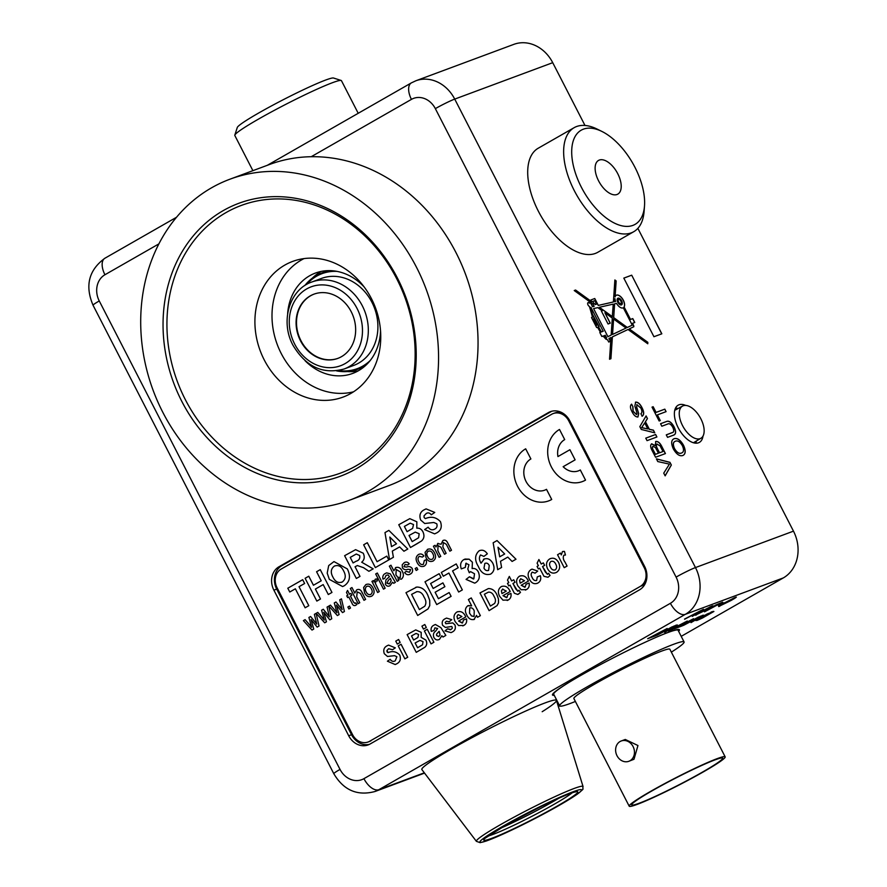 <?xml version="1.0" encoding="UTF-8"?>
<svg xmlns="http://www.w3.org/2000/svg" width="887" height="887" viewBox="0 0 887 887"><rect width="100%" height="100%" fill="white"/><g stroke="black" fill="none" stroke-linecap="round" stroke-linejoin="round"><path stroke-width="1.33" d="M618.583 301.957A2.417 1.264 60.2 0 0 620.978 303.609A2.417 1.264 60.2 0 0 620.978 301.07A2.417 1.264 60.2 0 0 618.583 299.418A2.417 1.264 60.2 0 0 618.583 301.957M620.922 303.642A2.417 1.264 60.2 0 0 620.867 301.137A2.417 1.264 60.2 0 0 618.527 299.451M617.862 298.276A3.77 1.962 60.2 0 0 617.807 298.309A3.77 1.962 60.2 0 0 617.818 302.267A3.77 1.962 60.2 0 0 621.543 304.851A3.77 1.962 60.2 0 0 621.599 304.818M621.643 300.826A3.77 1.962 60.2 0 0 617.906 298.254A3.77 1.962 60.2 0 0 617.917 302.212A3.77 1.962 60.2 0 0 621.654 304.784A3.77 1.962 60.2 0 0 621.643 300.826M614.868 280.092L616.055 281.013L615.079 296.945A7.196 3.759 60.2 0 1 616.21 295.271A7.196 3.759 60.2 0 1 623.328 300.194A7.196 3.759 60.2 0 1 624.115 307.002L630.513 319.431L632.786 318.588L634.782 322.48L632.509 323.323L633.861 326.693L629.282 328.9L647.809 342.315L647.776 343.768L628.04 329.487L612.396 336.872L610.921 358.714L609.546 359.235L610.999 337.526L608.959 338.49L610.444 341.384L608.726 342.016L607.595 339.821L605.854 339.122L603.071 336.04L601.852 336.495L599.8 332.514L600.477 332.259L597.461 327.203L596.641 327.514L591.518 317.546L592.516 317.169L589.434 306.492A2.251 1.175 60.2 0 1 587.837 304.518A2.251 1.175 60.2 0 1 588.037 302.633A2.251 1.175 60.2 0 1 589.478 303.099L590.565 302.7L592.616 306.68L594.157 306.337L593.026 304.141L574.233 290.537L575.585 290.038L591.817 301.78L590.886 299.972L594.767 298.52L598.304 305.394L613.394 301.968L614.879 279.959L616.155 280.957L615.079 296.945M624.115 307.002L624.016 307.057A7.196 3.759 60.2 0 0 623.228 300.261A7.196 3.759 60.2 0 0 616.155 295.304M542.179 711.707A75.65 5.544 152.8 0 0 556.415 700.364A75.65 5.544 152.8 0 0 519.771 713.758A75.65 5.544 152.8 0 0 451.76 748.828A75.65 5.544 152.8 0 0 421.846 769.528M678.633 631.333A71.37 5.233 152.8 0 0 679.431 629.759A71.37 5.233 152.8 0 0 644.86 642.388A71.37 5.233 152.8 0 0 580.697 675.484A71.37 5.233 152.8 0 0 552.479 694.998A71.37 5.233 152.8 0 0 554.22 695.275M552.446 694.931A71.37 5.233 152.8 0 0 554.153 695.142M685.684 405.414A21.41 11.176 60.2 0 0 678.134 405.204A21.41 11.176 60.2 0 0 678.189 427.722A21.41 11.176 60.2 0 0 699.399 442.38A21.41 11.176 60.2 0 0 703.003 436.071M695.641 443.167A21.41 11.176 60.2 0 0 696.428 440.961M264.248 359.922A72.368 61.502 -110.4 0 0 343.047 397.099A72.368 61.502 -110.4 0 0 371.42 298.609A72.368 61.502 -110.4 0 0 292.621 261.432A72.368 61.502 -110.4 0 0 264.248 359.922M351.973 392.176A72.368 61.502 -110.4 0 0 353.192 392.021M683.5 445.23C685.939 450.64 685.74 454.055 682.89 455.474C679.697 456.561 676.526 454.388 673.377 448.988C670.894 443.456 671.149 440.03 674.142 438.699C677.302 437.757 680.429 439.93 683.5 445.23L683.4 445.296C685.839 450.707 685.629 454.111 682.79 455.541M673.543 438.976L674.031 438.766C677.202 437.812 680.318 439.996 683.4 445.296M664.806 409.151L666.093 411.646L657.367 414.894L660.283 420.571L659.141 420.992L652.023 407.133L653.154 406.712L656.081 412.388L664.806 409.151L665.982 411.69M662.024 446.915L665.438 453.567L655.571 457.237L652.156 450.607C650.337 447.248 650.182 444.975 651.701 443.788L655.194 445.662L655.837 441.438C658.121 441.216 660.183 443.045 662.024 446.915L665.328 453.612M651.479 443.91L655.194 445.662M655.593 441.56L655.737 441.504C658.021 441.271 660.083 443.101 661.913 446.981M653.409 430.162L654.772 432.823L641.29 429.452L639.837 426.625L646.091 415.925L647.455 418.575L645.459 421.724L649.339 429.275L653.409 430.162L654.617 432.778M584.988 125.466L552.723 62.678L454.721 99.1L695.475 567.569L793.477 531.147L637.864 228.358M637.01 404.594L636.655 406.978L638.729 413.564L637.941 416.968C635.802 417.078 633.85 415.36 632.076 411.823C630.092 408.075 629.936 405.514 631.611 404.162L632.897 406.667L633.163 411.302L636.567 414.506L637.11 413.542L634.859 406.08L635.657 402.121C637.919 401.988 639.993 403.773 641.9 407.466C644.184 411.867 644.272 414.783 642.166 416.214L640.88 413.708C642.255 412.777 642.232 410.869 640.813 407.998L636.822 404.694M631.444 404.261L632.897 406.667M632.786 406.723L633.063 411.357L636.456 414.562L637.11 413.542M635.425 402.232L635.558 402.177C637.808 402.055 639.893 403.84 641.789 407.532L641.9 407.466M655.626 434.486L656.912 436.981L647.044 440.651L645.758 438.156L655.626 434.486L656.801 437.025M669.94 462.327L671.337 465.043L665.139 475.853L663.742 473.148L669.441 464.134L657.788 461.562L656.402 458.845L669.94 462.327L671.337 465.043M666.281 434.874L671.88 432.778C673.932 432.446 674.264 430.672 672.856 427.445C671.027 424.174 669.219 423.077 667.445 424.141L661.824 426.226L660.549 423.72L666.226 421.613C668.82 420.371 671.415 422.101 674.02 426.78C676.371 431.647 676.105 434.475 673.233 435.251L667.556 437.358L666.27 434.863L672.701 432.401M674.153 434.818L673.233 435.251M631.699 275.181L661.824 333.8L653.941 336.727L623.816 278.108L631.699 275.181L661.713 333.845M696.118 614.514L696.339 614.957C694.554 615.467 695.996 614.414 700.675 611.797L711.884 606.065C713.691 605.555 712.25 606.608 707.56 609.236L695.242 615.234M711.884 606.065L713.004 605.788M718.137 605.278L723.947 602.783L718.137 605.278M647.643 638.729L667.19 628.495L654.085 636.001L657.577 634.704L655.892 635.669L647.643 638.729M668.244 630.89L687.303 621.022L672.512 629.493L668.244 630.912M683.378 625.446L698.113 617.219L703.701 615.146L691.006 622.619L700.686 616.31L683.378 625.446M701.44 616.299L700.564 616.077M558.366 706.64L559.675 705.886M681.216 636.345L783.321 577.914L685.318 614.336L378.838 789.707L424.33 772.81M697.071 620.434L695.763 620.512L707.249 613.937L713.902 611.465L702.404 618.039L697.071 620.434L695.508 620.002M674.009 628.927L693.556 618.705L680.44 626.2L683.944 624.903L682.258 625.867L674.009 628.927M657.023 635.247L671.747 627.02L677.335 624.947L664.64 632.409L674.32 626.111L657.023 635.247M675.074 626.089L674.198 625.878M719.479 605.832L719.712 606.276C717.916 606.786 719.357 605.721 724.036 603.116L735.256 597.383C737.053 596.873 735.611 597.927 730.921 600.543L718.603 606.553M735.256 597.383L736.365 597.106M715.831 604.978L722.572 602.173L704.522 611.842L715.831 604.978M684.62 619.248L703.458 609.269L692.281 616.398L700.996 610.511L684.531 619.082M303.631 258.649A72.368 61.502 -110.4 0 0 302.6 259.326M370.056 744.027L639.549 589.822A17.84 15.168 -110.4 0 0 644.627 566.438L569.798 420.837A17.84 15.168 -110.4 0 0 550.372 411.668A17.84 15.168 -110.4 0 0 548.454 412.566L278.961 566.771A17.84 15.168 -110.4 0 0 273.883 590.154L348.713 735.766A17.84 15.168 -110.4 0 0 368.138 744.925A17.84 15.168 -110.4 0 0 370.056 744.027M793.477 531.147A35.68 30.324 69.6 0 1 783.321 577.914M158.895 243.881L104.943 274.748A19.98 16.986 -110.4 0 0 99.255 300.948L340.02 769.406A19.98 16.986 -110.4 0 0 363.925 778.664L670.406 603.293A19.98 16.986 -110.4 0 0 676.094 577.104L435.34 108.635A15.7 1.153 -27.2 0 1 454.721 99.1A35.68 30.324 69.6 0 0 415.87 80.772L513.872 44.35A35.68 30.324 69.6 0 1 552.723 62.678M678.023 408.541A21.41 11.176 60.2 0 0 675.539 408.042M551.814 411.224A17.84 15.168 -110.4 0 0 551.27 411.513L281.778 565.729A17.84 15.168 -110.4 0 0 276.7 589.112L351.529 734.713A17.84 15.168 -110.4 0 0 369.513 744.315M713.115 611.365L711.851 612.185M697.692 619.581L696.805 619.924M711.64 611.764L711.906 612.274L701.661 617.175C698.014 619.237 697.038 620.002 698.745 619.47L708.026 614.802C711.673 612.74 712.627 611.975 710.919 612.507L710.797 612.274M697.504 619.204L698.745 619.47M702.559 615.279L701.573 615.888M670.439 629.659L669.873 630.469M674.852 627.264L670.505 629.792L678.943 625.557L674.763 627.087M676.204 625.08L675.207 625.69M734.957 597.494L734.126 598.004M720.654 605.278L719.756 605.655M733.649 598.636L721.286 605.045L729.546 601.053L733.46 598.126M711.585 606.176L710.764 606.697M697.293 613.97L696.395 614.336M710.287 607.318L697.914 613.726L706.185 609.746L710.088 606.808M678.566 631.211A71.37 5.233 152.8 0 0 679.387 629.692M641.789 407.532C644.084 411.934 644.173 414.85 642.066 416.269M636.91 404.649L636.655 406.978M636.544 407.033L638.729 413.564M638.629 413.619L637.842 417.034M636.456 414.562L637.01 413.608L636.456 414.562M646.024 416.047L647.455 418.575M647.355 418.631L645.459 421.724M645.348 421.78L649.339 429.275M649.229 429.341L653.309 430.228M644.705 422.899L641.6 427.678L647.809 428.942L644.705 422.899L641.7 427.612L647.809 428.942M645.769 438.167L655.526 434.541M657.001 444.01C655.903 444.853 656.058 446.483 657.489 448.922L659.496 452.825L663.021 451.494L660.039 445.806L656.846 444.077M653.009 446.305C651.967 447.115 652.156 448.678 653.586 451.006L655.316 454.377L658.464 453.19L655.371 447.447L652.865 446.372M655.316 454.377L658.464 453.19M653.109 446.25C652.078 447.059 652.267 448.622 653.686 450.94L655.426 454.321M659.496 452.825L663.021 451.494M657.489 448.922L659.595 452.769M657.101 443.955C656.003 444.786 656.169 446.427 657.589 448.855M671.226 465.098L665.106 475.787M656.447 458.945L669.84 462.393M660.172 420.615L657.367 414.894M652.023 407.155L653.154 406.712M653.054 406.767L656.081 412.388M655.97 412.455L664.707 409.206M660.549 423.742L666.226 421.613M666.115 421.68C668.709 420.438 671.315 422.157 673.92 426.847L674.02 426.78M673.92 426.847C676.271 431.714 676.005 434.53 673.122 435.306M671.769 432.834L672.645 432.435M674.841 441.471L675.417 441.205C673.089 442.025 672.778 444.476 674.508 448.545C676.936 452.558 679.309 454.033 681.626 452.969L682.059 452.78M675.306 441.26C672.978 442.081 672.679 444.531 674.397 448.611C676.836 452.625 679.209 454.1 681.515 453.035L682.003 452.802M681.515 453.035L681.626 452.969C683.855 452.104 684.099 449.665 682.369 445.673C680.03 441.793 677.712 440.296 675.417 441.205M623.827 278.13L631.599 275.236M614.658 301.713L614.968 298.664L614.769 301.658L615.611 301.458L614.769 301.658M624.016 307.057L630.513 319.431M630.402 319.497L632.786 318.588M632.675 318.655L634.671 322.524M633.784 325.817L632.509 323.323M647.809 342.315L629.282 328.9M647.71 342.371L647.676 343.701M610.821 358.758L612.396 336.872M610.334 341.417L608.959 338.49M599.812 332.525L600.477 332.259M591.529 317.557L592.516 317.169M587.992 302.667A2.251 1.175 60.2 0 1 589.367 303.166L589.478 303.099M589.367 303.166L590.565 302.7M590.465 302.755L592.616 306.68M592.505 306.736L594.157 306.337M574.255 290.559L575.585 290.038M575.486 290.093L591.817 301.78M590.897 299.983L594.767 298.52M594.667 298.586L598.304 305.394M598.193 305.45L613.394 301.968M612.407 316.681L599.39 307.268L613.25 304.119L612.296 316.748L599.39 307.268M626.067 328.057L613.593 319.032L612.562 334.443L626.067 328.057L612.562 334.443M612.451 334.499L613.593 319.032M604.357 335.94L605.244 335.242L606.675 338.025L604.136 335.652M606.675 338.025L604.247 335.996M607.983 336.594L611.165 335.098L612.307 318.1L604.923 312.756L610.278 323.156L608.05 323.988L601.441 311.126L602.251 310.827L597.827 307.623L593.591 308.576L607.883 336.661L611.165 335.098M610.156 323.201L604.923 312.756M601.453 311.137L602.251 310.827M607.883 336.661L593.591 308.576M590.897 307.323L603.193 331.25L601.475 331.893L598.459 326.837L599.08 326.604L592.361 314.053L590.797 307.467M598.459 326.837L601.364 331.949L603.193 331.25M598.969 326.649L592.771 315.406L590.698 307.523M596.641 325.318L593.336 318.888L593.891 318.677L597.195 325.108L596.53 325.374L593.336 318.888M597.195 325.108L596.53 325.374M596.541 304.163L595.587 304.507L593.713 303.154L592.804 301.392L594.745 300.671L596.541 304.163L595.587 304.507M595.476 304.574L593.603 303.21L592.804 301.392M616.52 303.376L614.613 303.809L613.693 317.613L627.309 327.469L632.254 325.141L623.328 307.778A7.196 3.759 60.2 0 1 616.52 303.376M613.693 317.613L614.613 303.809M613.582 317.679L627.309 327.469M627.198 327.536L632.254 325.141M614.968 298.664A7.196 3.759 60.2 0 0 615.611 301.458M620.091 741.51A10.844 9.225 69.6 0 1 621.266 740.967A10.844 9.225 69.6 0 1 633.396 747.22A10.844 9.225 69.6 0 1 629.981 760.758A10.844 9.225 69.6 0 1 628.816 761.301A10.844 9.225 69.6 0 1 616.687 755.048A10.844 9.225 69.6 0 1 620.091 741.51M621.266 740.967L625.291 739.47L637.953 745.523L634.005 759.261L628.816 761.301M651.945 790.905A51.102 3.748 -27.2 0 1 722.517 758.041A51.102 3.748 -27.2 0 1 702.426 772.133A51.102 3.748 -27.2 0 1 655.637 796.227A51.102 3.748 -27.2 0 1 631.699 804.72A51.102 3.748 -27.2 0 1 651.945 790.905M650.537 791.426A53.952 3.958 152.8 0 0 629.193 806.183A53.952 3.958 152.8 0 0 655.327 796.637A53.952 3.958 152.8 0 0 703.834 771.612A53.952 3.958 152.8 0 0 725.167 756.855A53.952 3.958 152.8 0 0 699.034 766.401A53.952 3.958 152.8 0 0 650.537 791.426M725.167 756.855L669.862 649.24A53.952 3.958 152.8 0 0 643.729 658.786A53.952 3.958 152.8 0 0 595.221 683.799A53.952 3.958 152.8 0 0 573.889 698.557L629.193 806.183M671.359 652.133A69.94 5.134 152.8 0 0 684.077 641.933A69.94 5.134 152.8 0 0 650.204 654.307A69.94 5.134 152.8 0 0 587.327 686.738A69.94 5.134 152.8 0 0 559.664 705.864A69.94 5.134 152.8 0 0 575.375 701.462M571.594 680.806A69.94 5.134 152.8 0 0 553.676 694.222L559.664 705.864M684.077 641.933L678.089 630.28A69.94 5.134 152.8 0 0 656.757 637.043M499.581 828.658A49.96 3.659 152.8 0 0 517.52 820.342A49.96 3.659 152.8 0 0 559.242 797.99M583.047 786.525L556.448 700.431A75.65 5.544 152.8 0 0 505.257 720.665A75.65 5.544 152.8 0 0 421.879 769.583L476.397 841.342A59.961 4.402 -27.2 0 1 542.478 802.569A59.961 4.402 -27.2 0 1 583.047 786.525C582.105 790.594 585.597 787.157 577.37 794.131C564.431 802.923 544.829 813.811 518.54 826.795C504.271 833.736 493.383 838.525 485.888 841.142L480.122 842.65L476.397 841.342M597.893 179.44A19.414 10.134 60.2 0 0 617.807 194.131A19.414 10.134 60.2 0 0 618.439 175.116A19.414 10.134 60.2 0 0 598.525 160.425A19.414 10.134 60.2 0 0 597.893 179.44M636.866 171.235A54.24 28.306 60.2 0 0 601.885 131.431A54.24 28.306 60.2 0 0 579.466 183.321A54.24 28.306 60.2 0 0 618.649 224.888A54.24 28.306 60.2 0 0 644.505 205.917A54.24 28.306 60.2 0 0 636.866 171.235M644.505 205.917L644.095 211.35A59.95 31.289 -119.8 0 1 633.706 231.729A59.95 31.289 -119.8 0 1 572.215 186.37A59.95 31.289 -119.8 0 1 574.166 127.661A59.95 31.289 -119.8 0 1 596.995 129.025L601.885 131.431M574.166 127.661L538.232 148.218A59.95 31.289 60.2 0 0 536.28 206.937A59.95 31.289 60.2 0 0 597.783 252.296L633.706 231.729M234.811 135.123L237.284 127.484A54.24 3.98 -27.2 0 1 238.614 125.91A54.24 3.98 -27.2 0 1 288.585 96.993A54.24 3.98 -27.2 0 1 333.512 78.023L341.162 80.462A59.95 4.402 152.8 0 0 291.501 101.428A59.95 4.402 152.8 0 0 236.275 133.383A59.95 4.402 152.8 0 0 234.811 135.123A59.95 4.402 152.8 0 0 234.811 135.478L252.895 170.67M358.215 113.292L341.451 80.673A59.95 4.402 152.8 0 0 341.162 80.462M305.106 360.743A53.53 45.492 -110.4 0 0 352.704 373.416A53.53 45.492 -110.4 0 0 374.924 353.17A53.53 45.492 -110.4 0 0 380.545 331.039M364.169 286.967A53.53 45.492 -110.4 0 0 315.406 273.063A53.53 45.492 -110.4 0 0 293.176 293.309A53.53 45.492 -110.4 0 0 287.643 313.743M312.49 278.03A53.53 45.492 69.6 0 1 321.205 271.411M303.997 258.605A71.37 60.66 -110.4 0 0 279.56 283.33A71.37 60.66 -110.4 0 0 286.412 362.229A71.37 60.66 -110.4 0 0 353.514 391.81M358.171 370.877A53.53 45.492 69.6 0 1 347.249 371.553M415.892 365.211A145.59 123.736 69.6 0 1 280.458 480.588A145.59 123.736 69.6 0 1 163.374 314.286A145.59 123.736 69.6 0 1 298.808 198.91A145.59 123.736 69.6 0 1 415.892 365.211M167.255 314.264A142.74 121.308 -110.4 0 0 340.774 473.015A142.74 121.308 -110.4 0 0 414.828 364.18A142.74 121.308 -110.4 0 0 241.319 205.429A142.74 121.308 -110.4 0 0 167.255 314.264M438.178 369.702A171.291 145.579 -110.4 0 0 229.955 179.196A171.291 145.579 -110.4 0 0 141.088 309.796A171.291 145.579 -110.4 0 0 349.312 500.301A171.291 145.579 -110.4 0 0 438.178 369.702M349.312 500.301L388.794 485.632A171.291 145.579 -110.4 0 0 477.661 355.022A171.291 145.579 -110.4 0 0 269.437 164.516L229.955 179.196M683.245 405.758A18.527 9.668 60.2 0 0 682.58 406.058A18.527 9.668 60.2 0 0 682.868 426.215A18.527 9.668 60.2 0 0 700.142 438.633A18.527 9.668 60.2 0 0 700.985 438.222A18.527 9.668 60.2 0 0 700.431 417.999A18.527 9.668 60.2 0 0 683.245 405.758M560.396 553.1L561.327 554.907L562.425 551.636L564.454 551.415L565.451 555.029L563.877 555.218C562.79 557.346 563.19 559.675 565.086 562.203L567.07 566.05L564.21 567.68L557.546 554.73L560.396 553.1L561.327 554.874M562.824 551.459L564.454 551.415L565.451 555.029M549.663 558.943C553.255 557.302 556.238 558.466 558.599 562.458C560.484 566.726 559.808 570.031 556.57 572.348L556.548 572.348C552.834 574.066 549.818 572.825 547.501 568.622C545.693 564.398 546.414 561.172 549.641 558.954L550.605 558.5M509.326 576.439L511.655 580.985L513.739 579.788L515.025 582.293L512.941 583.491L515.802 589.057L517.964 591.208L518.962 590.21L520.481 592.416L517.797 594.467L514.382 593.259L510.08 585.121L508.772 585.875L507.475 583.38L508.794 582.615L507.508 580.12L509.304 576.45L511.644 580.996M502.042 586.285L501.1 586.728C505.025 585.198 508.051 586.806 510.18 591.529L502.973 595.654L506.976 597.483L507.852 594.634L510.934 593.458C511.444 596.485 510.546 598.67 508.251 599.989L502.984 600.166L499.658 596.352C497.596 592.294 498.073 589.079 501.1 586.728C505.036 585.198 508.063 586.795 510.202 591.529L502.996 595.654L506.588 597.672M510.934 593.458L510.945 593.447C511.455 596.485 510.568 598.658 508.262 599.989L507.176 600.499M474.478 619.314L474.467 619.326C471.174 620.268 468.602 618.816 466.762 614.99C464.677 611.198 464.999 608.149 467.726 605.821L471.662 605.865L468.403 599.557L471.252 597.927L480.377 615.645L477.528 617.274L476.552 615.412L473.88 619.592L476.574 615.401M468.314 605.555L471.651 605.876M454.953 624.936C455.973 628.262 455.075 630.624 452.259 632.032L451.051 632.608L444.986 630.89L447.602 628.805L450.984 629.526L452.392 628.096L451.782 626.466L445.374 627.442L442.602 625.302C441.626 622.208 442.469 620.035 445.119 618.771L446.538 618.084L451.76 619.669L449.144 621.754L446.471 621.222L445.207 622.43L445.851 623.727L452.791 622.918L454.942 624.947C455.962 628.273 455.064 630.635 452.248 632.032L451.039 632.619M446.471 621.222L445.196 622.43L445.839 623.727L452.791 622.918M434.918 627.841L433.976 630.435L431.259 631.4C430.627 628.417 431.514 626.344 433.909 625.18L435.373 624.47L440.861 627.63L445.851 635.402L443.012 637.032L441.848 635.735L439.442 639.361C437.258 640.525 435.417 639.904 433.909 637.509C432.889 634.826 433.444 632.73 435.561 631.211L437.635 628.506L434.918 627.841L433.976 630.435M435.373 624.47L440.872 627.619L445.839 635.402L443.012 637.032M441.859 635.724L439.453 639.361M479.922 550.45L479.047 550.871C482.24 549.408 485.001 550.395 487.34 553.821L483.914 556.404L480.532 554.94C478.925 557.313 479.091 560.052 481.042 563.167L484.38 558.877M480.532 554.94L480.543 554.929C478.913 557.313 479.08 560.063 481.031 563.167M483.504 559.287C487.296 557.723 490.4 559.043 492.806 563.245C494.979 567.946 494.259 571.561 490.644 574.1L490.633 574.111C485.2 575.574 481.098 573.002 478.326 566.416C474.49 560.152 474.722 554.963 479.047 550.871C482.218 549.419 484.978 550.406 487.318 553.832L483.914 556.404M582.449 481.552L582.46 481.541A28.55 24.259 -110.4 0 0 582.46 481.541A28.55 24.259 -110.4 0 0 585.531 480.111L580.32 469.977A17.13 14.558 69.6 0 1 578.468 470.853A17.13 14.558 69.6 0 1 563.167 466.695L575.12 459.854L569.909 449.72L557.945 456.572A17.13 14.558 69.6 0 1 564.697 439.597L559.497 429.463A28.55 24.259 -110.4 0 0 550.505 465.087A28.55 24.259 -110.4 0 0 582.449 481.552A28.55 24.259 -110.4 0 0 585.52 480.111L580.309 469.988M557.956 456.561A17.13 14.558 69.6 0 1 564.709 439.597L559.497 429.463M437.601 543.576L441.127 544.23L442.868 540.571C444.853 539.618 446.427 540.316 447.591 542.667L451.494 550.25L449.853 551.193L446.327 544.319L443.367 542.545L442.868 546.991L446.128 553.322L444.498 554.253L440.85 547.179L438.023 545.605L437.856 550.738L440.761 556.393L439.132 557.324L433.41 546.226L435.051 545.294L435.927 546.991L438.111 543.332M443.467 540.283L442.868 540.571C444.842 539.629 446.416 540.327 447.58 542.678L451.483 550.262L449.853 551.193M427.301 549.474C430.239 548.233 432.601 549.286 434.397 552.656C436.282 556.16 435.883 558.932 433.2 560.972L433.189 560.972C430.195 562.247 427.789 561.138 426.004 557.646L425.073 552.324L428.022 549.142M386.599 572.869L390.247 573.834L395.369 582.371L393.739 583.302L392.553 582.216L390.047 585.664C388.229 586.717 386.677 586.24 385.401 584.267L385.934 579.876L389.471 576.661L388.062 574.953L386.078 575.33L384.703 578.379L382.984 579.122C382.375 576.395 383.206 574.488 385.468 573.412L386.599 572.869L390.258 573.822L395.38 582.36L393.739 583.302M386.078 575.33L384.692 578.391L382.984 579.122M357.217 591.851L356.696 596.785L359.767 602.739L358.148 603.67L350.321 588.48L351.951 587.549L354.8 593.07L356.674 589.888C358.969 588.802 360.754 589.644 362.029 592.383L365.621 599.39L364.003 600.322L360.432 593.425L357.206 591.851L356.707 596.785L359.767 602.739M357.317 589.589L356.674 589.888C358.958 588.813 360.732 589.644 362.007 592.394L365.621 599.39L363.98 600.322M347.538 590.432L349.5 594.246L350.975 593.403L351.873 595.155L350.409 595.986L353.647 602.295L355.243 603.315L355.842 602.905L356.862 604.435L355.798 605.267C354.079 606.065 352.804 605.355 351.973 603.16L348.768 596.929L347.649 597.572L346.728 595.82L347.87 595.177L346.484 592.472L347.538 590.432L349.511 594.235M349.5 606.087L350.498 608.038L348.879 608.97L347.859 607.03L349.5 606.087L350.498 608.038L348.857 608.97M336.45 605.067L339.122 614.547L337.37 615.556L328.855 606.054L330.463 605.134L336.982 612.74L334.277 602.949L335.962 601.996L342.105 609.513L339.754 599.823L341.451 598.847L344.422 611.52L342.515 612.607L336.428 605.045L339.122 614.547M323.766 612.329L326.438 621.809L324.697 622.807L316.171 613.316L317.79 612.385L324.298 619.991L321.593 610.212L323.289 609.247L329.421 616.775L327.07 607.074L328.778 606.098L331.738 618.771L329.853 619.858L323.744 612.296L326.438 621.809L324.686 622.807M310.594 616.509L316.748 624.06L314.386 614.336L316.094 613.361L319.054 626.034L317.169 627.109L311.06 619.558L313.754 629.06L312.013 630.058L303.398 620.623L305.106 619.647L311.614 627.253L308.909 617.463L310.594 616.509L316.737 624.027M426.192 513.562L424.019 515.846L424.13 517.576L425.394 518.607C431.193 516.123 436.216 517.154 440.451 521.689C442.28 526.978 440.95 530.748 436.493 532.998L434.63 533.874L424.618 529.583L428.133 527.188C430.029 529.805 432.202 530.459 434.63 529.151C436.77 528.12 437.502 526.346 436.814 523.829L433.821 522.476L424.718 523.507L420.626 519.97C419.041 515.247 420.216 511.854 424.174 509.792L426.093 508.883L434.763 512.431L431.248 514.826C429.751 512.797 428.055 512.376 426.17 513.562L424.03 515.835L424.152 517.564L425.405 518.596C431.204 516.123 436.227 517.143 440.462 521.678L440.462 521.678C442.269 526.989 440.939 530.759 436.471 533.009L436.493 532.998M416.934 543.809L410.481 547.501L398.762 524.716L409.805 518.651L416.846 521.789L416.812 528.208C419.44 527.898 421.48 529.107 422.955 531.823C424.64 535.615 424.141 538.675 421.469 541.015L410.481 547.501M388.861 530.382L407.809 549.031L403.929 551.248L399.616 546.913L392.32 551.093L393.418 557.269L389.504 559.509L384.98 532.599L388.861 530.382L407.798 549.042L403.929 551.248M333.978 561.582L347.327 568.933C350.919 576.184 349.921 581.783 344.333 585.73L342.593 586.551L329.332 579.366L327.203 573.091L328.7 565.584L333.978 561.582L347.338 568.933C350.908 576.184 349.899 581.783 344.322 585.742L342.593 586.551M277.077 587.793L352.56 734.658A14.27 12.13 -110.4 0 0 368.105 741.998A14.27 12.13 -110.4 0 0 369.635 741.277L640.192 586.462A14.27 12.13 -110.4 0 0 644.25 567.758L568.767 420.881A14.27 12.13 -110.4 0 0 553.233 413.553A14.27 12.13 -110.4 0 0 551.692 414.273L281.146 569.077A14.27 12.13 -110.4 0 0 277.077 587.793M302.678 579.699L304.64 583.491L299.019 586.706L308.798 605.688L305.139 607.783L295.36 588.802L289.761 592.006L287.798 588.214L302.678 579.699L304.64 583.491L299.03 586.695L308.798 605.688L305.117 607.795M323.178 584.6L315.384 589.068L320.495 598.991L316.836 601.087L305.117 578.302L308.776 576.206L313.444 585.254L321.227 580.797L316.581 571.738L320.251 569.642L331.96 592.438L328.301 594.523L323.178 584.6L315.395 589.057L320.495 598.991L316.825 601.087M355.055 566.738L360.011 576.384L356.352 578.479L344.622 555.694L355.598 549.663L363.249 553.211C364.945 556.925 364.435 559.919 361.696 562.203L373.183 568.844L368.903 571.295L363.526 567.68L357.361 565.551L355.055 566.738L360 576.395L356.352 578.479M386.832 556.116L388.783 559.919L375.356 567.602L363.648 544.806L367.307 542.711L377.075 561.704L386.832 556.116M366.553 584.3L365.821 584.644C368.759 583.402 371.132 584.455 372.917 587.826C374.824 591.33 374.425 594.102 371.742 596.142L371.731 596.142C368.726 597.417 366.331 596.308 364.546 592.815L363.615 587.493L365.821 584.644C368.781 583.391 371.143 584.455 372.939 587.815C374.813 591.341 374.414 594.113 371.731 596.142L371.742 596.142M375.611 579.1L376.997 578.934L377.352 580.918L376.033 581.074L375.345 583.313L379.281 591.574L377.651 592.505L371.93 581.406L373.416 580.564L374.192 582.083L375.19 579.289L376.997 578.934L377.352 580.918L376.044 581.074L375.356 583.302L379.281 591.574M377.33 573.024L385.135 588.225L383.506 589.156L375.689 573.967L377.33 573.024M395.48 567.68C398.296 566.66 400.536 567.791 402.199 571.062C403.984 574.388 403.718 577.093 401.379 579.178L397.919 578.745L398.795 580.408L397.165 581.34L389.349 566.15L390.967 565.219L393.839 570.807L396.012 567.425M390.967 565.219L393.85 570.784M405.082 564.454L403.951 566.738L406.656 567.081C408.796 566.15 410.637 566.593 412.189 568.423L412.2 568.423C413.065 570.984 412.466 572.858 410.371 574.033C408.231 575.308 406.313 574.809 404.616 572.536L406.146 571.405L409.484 572.27L410.659 569.554L407.82 569.277C405.725 570.175 403.929 569.709 402.432 567.868L402.199 564.842L404.062 562.768C405.969 561.538 407.687 561.903 409.217 563.855L407.698 564.975L405.082 564.454L403.973 566.738L406.656 567.081C408.807 566.139 410.659 566.593 412.2 568.423C413.076 570.984 412.477 572.847 410.382 574.033L409.428 574.477L410.382 574.033M406.157 571.405L409.495 572.259M404.949 562.347L404.062 562.768C405.958 561.549 407.676 561.914 409.206 563.855L409.217 563.855M416.812 567.58L417.81 569.521L416.191 570.452L415.171 568.512L416.812 567.58M426.048 559.775L426.059 559.764C426.969 562.558 426.403 564.642 424.341 566.039C421.369 567.281 419.008 566.172 417.245 562.713C415.415 559.253 415.815 556.526 418.431 554.552C420.449 553.444 422.267 553.92 423.897 555.961L422.367 557.091L419.351 556.293C417.722 557.668 417.555 559.475 418.864 561.726C419.917 564.11 421.425 564.964 423.398 564.309L424.319 560.506L426.048 559.775C426.991 562.546 426.414 564.642 424.352 566.039L423.576 566.394L424.352 566.039M419.185 554.198L418.431 554.552C420.438 553.455 422.245 553.932 423.875 555.972L422.367 557.091M548.643 500.9L548.632 500.9A28.55 24.259 -110.4 0 0 548.643 500.9A28.55 24.259 -110.4 0 0 551.714 499.459L546.503 489.336A17.13 14.558 69.6 0 1 544.651 490.201A17.13 14.558 69.6 0 1 525.503 480.31A17.13 14.558 69.6 0 1 530.892 458.945L525.681 448.811A28.55 24.259 -110.4 0 0 516.689 484.446A28.55 24.259 -110.4 0 0 548.632 500.9A28.55 24.259 -110.4 0 0 551.703 499.47L551.714 499.459M415.67 587.371L416.779 587.061C421.702 587.061 425.383 589.788 427.8 595.221L429.707 600.399L429.751 605.588L428 608.937L417.688 615.467L405.98 592.682L416.79 587.05C421.713 587.061 425.394 589.777 427.811 595.221L429.729 600.399L429.763 605.588L428.022 608.937L417.688 615.467M442.923 582.881L444.886 586.673L435.118 592.261L438.422 598.692L449.155 592.549L451.117 596.341L436.726 604.579L424.995 581.794L439.165 573.689L441.116 577.492L430.627 583.491L433.178 588.458L442.923 582.881L444.886 586.673L435.129 592.261L438.433 598.681M452.57 570.929L462.338 589.922L458.657 592.028L448.9 573.035L443.289 576.24L441.338 572.448L456.228 563.921L458.18 567.724L452.558 570.94L462.338 589.922M464.921 559.054L469.134 559.187L472.405 562.236L472.128 568.589C474.733 568.079 476.807 569.188 478.326 571.938C480.211 576.628 479.335 580.198 475.709 582.648L474.678 583.136L466.063 579.411L469.445 576.783L473.835 578.812L474.512 573.745L470.565 571.605L469.29 572.758L467.804 569.022L468.935 564.72L465.863 563.323L465.298 567.436L461.284 568.877C459.865 564.697 460.73 561.582 463.89 559.542L469.156 559.187L472.405 562.236L472.128 568.589C474.756 568.068 476.818 569.188 478.337 571.927L478.337 571.927C480.2 576.628 479.324 580.209 475.698 582.659L474.689 583.136M470.565 571.605L469.278 572.758M497.042 540.571L515.99 559.22L512.098 561.449L507.785 557.103L500.501 561.283L501.598 567.458L497.685 569.698L493.161 542.789L497.042 540.571L515.979 559.231L512.098 561.449M399.738 655.049C401.146 659.174 400.115 662.101 396.644 663.853L395.203 664.54L387.408 661.192L390.158 659.329C391.622 661.369 393.307 661.879 395.203 660.859L396.899 656.724L394.56 655.67L387.486 656.469L384.304 653.719C383.073 650.049 383.993 647.41 387.065 645.803L388.561 645.104L395.303 647.854L392.575 649.716L388.617 648.741L386.954 650.504L388.029 652.655C392.531 650.725 396.434 651.524 399.738 655.049L399.727 655.049C401.135 659.174 400.104 662.112 396.633 663.864L395.192 664.54M388.617 648.741L386.943 650.515L387.042 651.845M398.618 639.494L400.137 642.443L397.287 644.073L395.757 641.124L398.618 639.494L400.137 642.443M401.068 644.261L407.721 657.223L404.882 658.853L398.208 645.902L401.068 644.261M415.726 629.903L421.192 632.342L421.159 637.332L425.937 640.148C427.246 643.097 426.869 645.481 424.784 647.299L416.247 652.344L407.133 634.615L415.726 629.903L421.203 632.342L421.181 637.332L425.948 640.137C427.268 643.097 426.88 645.481 424.795 647.299L416.247 652.344M424.795 624.515L426.314 627.475L423.454 629.105L421.935 626.144L424.795 624.515M427.246 629.282L433.898 642.243L431.06 643.873L424.385 630.923L427.246 629.282L433.898 642.243L431.038 643.873M456.727 612.13C460.652 610.6 463.679 612.196 465.808 616.92L458.601 621.044L462.582 622.885L463.469 620.024L466.54 618.86C467.072 621.876 466.174 624.06 463.879 625.379L458.601 625.568L455.264 621.754C453.202 617.685 453.689 614.48 456.705 612.13L457.637 611.686M488.382 588.569L488.393 588.558C492.207 588.569 495.068 590.687 496.953 594.911L498.439 598.947L498.472 602.972L497.108 605.588L489.092 610.655L479.978 592.937L488.382 588.569C492.23 588.558 495.079 590.675 496.964 594.911L498.45 598.936L498.483 602.972L497.119 605.577L489.092 610.655M519.316 576.306C523.252 574.776 526.279 576.373 528.408 581.107L521.201 585.232L525.182 587.072L526.058 584.211L529.14 583.036C529.672 586.063 528.774 588.236 526.479 589.567L521.201 589.755L517.864 585.941C515.802 581.872 516.278 578.668 519.305 576.317L520.237 575.874M532.255 572.137L532.244 572.148C530.836 573.556 530.803 575.308 532.133 577.404L532.145 577.393C533.109 579.898 534.617 580.941 536.624 580.519L537.278 576.905L540.371 575.73C541.303 579.1 540.46 581.539 537.866 583.047C534.34 584.566 531.524 583.302 529.395 579.233C527.299 575.109 527.832 571.904 530.98 569.631L532.056 569.132L537.733 571.062L535.105 573.157L532.255 572.137C530.858 573.545 530.814 575.297 532.145 577.393C533.131 579.898 534.628 580.941 536.646 580.508M537.866 583.047L536.934 583.48L537.866 583.047C540.449 581.55 541.292 579.111 540.36 575.73M548.543 573.279L550.062 575.486L548 577.249L543.975 576.328L539.673 568.19L538.365 568.944L537.056 566.449L538.387 565.684L537.101 563.19L538.908 559.509L541.247 564.054L543.321 562.868L544.618 565.363L542.534 566.549L545.394 572.126L547.545 574.266L548.543 573.279L550.062 575.486L548.011 577.237M369.635 741.277L640.192 586.462M371.043 740.756A14.27 12.13 69.6 0 1 369.513 741.465L368.105 741.998M553.233 413.553L554.641 413.032A14.27 12.13 69.6 0 1 563.6 413.675M646.357 580.475A14.27 12.13 69.6 0 1 641.6 585.941M295.36 588.802L289.75 592.006M320.24 569.654L331.96 592.438L328.29 594.534M308.776 576.206L313.433 585.265M334.266 566.161L335.186 565.729L334.266 566.161C330.84 568.855 330.396 572.514 332.924 577.115C335.197 581.817 338.346 583.424 342.36 581.939C345.73 579.189 346.141 575.508 343.613 570.918C341.351 566.183 338.235 564.609 334.255 566.161C330.829 568.866 330.374 572.514 332.913 577.127L332.924 577.115C335.219 581.817 338.368 583.413 342.371 581.939L341.462 582.36M357.361 565.551L355.044 566.749M355.598 549.663L363.238 553.211C364.934 556.925 364.413 559.93 361.685 562.214L373.161 568.855L368.903 571.295M353.093 562.946L356.031 561.26C359.002 560.418 360.222 558.5 359.678 555.506L356.286 554.031L350.232 557.402L353.093 562.946L350.232 557.402M356.308 554.02L350.243 557.391M386.821 556.127L388.783 559.919L375.356 567.602M367.307 542.711L377.064 561.704M399.616 546.913L392.309 551.093L393.407 557.269L389.504 559.509M391.5 546.636L396.5 543.786L389.792 537.034L391.5 546.636L389.814 537.045M404.372 526.412L407.078 531.679L412.621 528.408L413.519 524.55L410.193 523.186L404.372 526.412L407.089 531.668M409.805 518.651L416.835 521.789L416.801 528.208C419.429 527.909 421.469 529.118 422.933 531.823C424.629 535.615 424.13 538.686 421.447 541.026L416.923 543.82M409.029 535.471L412.189 541.613L418.62 537.744L419.174 533.719L415.249 532.122L409.029 535.471L412.2 541.602M410.204 523.186L404.394 526.412M415.249 532.122L409.051 535.471M436.471 533.009L434.63 533.874M426.093 508.883L434.763 512.431M434.752 512.442L431.248 514.826M428.133 527.188L428.144 527.188C430.018 529.805 432.18 530.459 434.619 529.151L433.732 529.572M311.06 619.558L313.754 629.06M313.743 629.071L312.002 630.069M317.158 627.12L319.054 626.034L316.082 613.361M305.095 619.647L309.984 625.224M309.973 625.235L311.625 627.286M328.767 606.109L331.738 618.771L329.842 619.858M323.278 609.247L328.013 614.99M328.002 615.001L329.432 616.809M317.779 612.396L324.309 620.035M339.111 614.558L337.37 615.556M341.451 598.847L344.422 611.52L342.515 612.607M335.962 601.996L340.697 607.739M340.686 607.739L342.105 609.546M330.463 605.134L336.993 612.773M355.842 602.905L356.862 604.435L355.787 605.267M350.964 593.403L351.873 595.155L350.398 595.997L353.636 602.295L355.011 603.415M348.768 596.929L347.637 597.583M359.756 602.739L358.126 603.67M351.951 587.549L354.8 593.093M366.165 591.884C367.273 594.235 368.837 595.077 370.833 594.39C372.462 592.971 372.629 591.13 371.343 588.846C370.234 586.54 368.693 585.719 366.73 586.407C365.089 587.793 364.901 589.611 366.165 591.884L366.187 591.873C367.296 594.235 368.848 595.066 370.844 594.379L370.411 594.589M367.129 586.207L366.73 586.407C365.1 587.782 364.923 589.611 366.187 591.873M379.27 591.574L377.64 592.505M377.341 580.918L376.033 581.074M373.394 580.564L374.192 582.116M377.308 573.035L385.135 588.225L383.494 589.156M392.553 582.216L390.058 585.664M390.38 578.413L388.251 580.42L386.965 583.225L389.515 583.701L391.222 580.663L390.38 578.413M389.005 583.934L386.976 583.214L388.262 580.408L390.402 578.402M397.919 578.745L398.773 580.408L397.165 581.34M395.458 567.691C398.274 566.671 400.514 567.791 402.177 571.073C403.973 574.388 403.707 577.093 401.356 579.189L401.379 579.178M396.267 569.498L395.901 574.776L397.709 577.249L400.303 577.526L400.636 572.159L396.267 569.498L395.879 574.787L397.72 577.237L400.314 577.515M407.676 564.986L409.206 563.855M416.801 567.58L417.81 569.521M417.799 569.532L416.18 570.463M419.34 556.293C417.71 557.668 417.544 559.486 418.841 561.737L418.864 561.726M418.841 561.737C419.895 564.11 421.414 564.975 423.387 564.32L422.988 564.498M427.279 549.485C430.217 548.233 432.59 549.286 434.375 552.656C436.271 556.171 435.872 558.943 433.189 560.972L433.2 560.972M428.188 551.237L428.188 551.237C426.558 552.612 426.381 554.442 427.645 556.703C428.743 559.076 430.295 559.908 432.291 559.22C433.92 557.801 434.087 555.961 432.801 553.676C431.692 551.37 430.151 550.561 428.188 551.237C426.547 552.623 426.359 554.453 427.623 556.714L427.645 556.703C428.754 559.065 430.306 559.897 432.302 559.22L431.869 559.42M438.023 545.605L437.845 550.738L440.761 556.393M440.75 556.393L439.12 557.324M444.487 554.253L446.128 553.322L442.868 546.991M443.367 542.545L442.857 546.991M437.59 543.587L441.116 544.241M435.04 545.294L435.927 547.024M578.468 470.853A17.13 14.558 69.6 0 1 563.145 466.695L563.167 466.695M563.145 466.695L575.12 459.854L569.897 449.731M525.669 448.822L530.892 458.945A17.13 14.558 69.6 0 0 525.492 480.322A17.13 14.558 69.6 0 0 544.651 490.201M551.703 499.47L546.492 489.336M411.59 594.379L416.835 591.673L411.59 594.379L419.396 609.58L424.729 606.242C426.459 603.459 426.226 600.41 424.03 597.106C422.511 593.259 420.105 591.441 416.812 591.673L416.447 591.795M411.601 594.379L419.407 609.569M449.155 592.549L451.106 596.352L436.714 604.579M439.143 573.701L441.116 577.492L430.627 583.491M430.605 583.502L433.166 588.469M462.315 589.933L458.657 592.028M456.217 563.932L458.18 567.724L452.558 570.94M448.9 573.035L443.289 576.24M466.218 563.167L465.276 567.436M469.445 576.783L473.403 579M483.482 559.298C487.273 557.735 490.378 559.054 492.795 563.256C494.968 567.957 494.247 571.572 490.633 574.111L490.644 574.1M484.834 563.445L483.98 568.168C485.122 570.352 486.675 571.084 488.604 570.352L489.247 565.573C488.172 563.378 486.697 562.668 484.823 563.445L483.98 568.168C485.134 570.352 486.686 571.073 488.626 570.352L488.16 570.552M507.785 557.103L500.49 561.283L501.587 567.458L497.685 569.698M499.68 556.825L504.67 553.976L497.973 547.224L499.68 556.825M497.984 547.246L499.691 556.825M387.031 651.856L388.029 652.655C392.52 650.725 396.422 651.524 399.727 655.049M388.561 645.104L395.303 647.854M395.292 647.865L392.564 649.716M390.136 659.34C391.61 661.369 393.296 661.879 395.192 660.859L394.493 661.192M400.115 642.454L397.276 644.084M401.057 644.272L407.721 657.223M407.71 657.223L404.86 658.853M416.036 633.429L411.513 635.935L413.597 640.026L417.91 637.487L418.609 634.482L416.025 633.429L411.501 635.946L413.619 640.026M419.961 640.381L415.138 642.975L417.577 647.754L422.578 644.749L423.01 641.623L419.95 640.381L415.116 642.986L417.589 647.754M424.773 624.526L426.314 627.475L423.454 629.105M439.409 631.976L439.076 631.333L436.537 634.161L436.604 635.591L438.943 636.411L440.03 635.048L439.409 631.976M438.655 636.544L436.615 635.591L436.559 634.15L439.098 631.333M452.78 622.918L454.942 624.947M446.538 618.084L451.76 619.669L449.132 621.754M447.602 628.805L450.408 629.803M456.705 612.13C460.641 610.6 463.668 612.196 465.797 616.931L458.59 621.055L462.205 623.062M466.54 618.86L466.562 618.849C467.05 621.887 466.163 624.06 463.868 625.39L462.77 625.9M457.592 618.982L461.905 616.509L458.124 614.558L456.993 616.31L457.592 618.982L457.016 616.299L458.135 614.558M471.252 597.927L480.366 615.656L477.528 617.274M469.766 607.894L469.522 613.161L471.551 615.977L474.09 616.299L474.235 610.899C473.248 608.46 471.751 607.462 469.755 607.905L469.511 613.161L471.562 615.977L473.758 616.454M490.422 606.076L484.357 594.257L488.427 592.15L484.346 594.257L490.411 606.076L494.558 603.482C495.911 601.319 495.722 598.947 494.026 596.374C492.839 593.381 490.966 591.973 488.404 592.15L488.116 592.25M501.975 593.58L506.289 591.108L502.508 589.156L501.388 590.908L501.975 593.58L501.399 590.908L502.851 589.001M510.08 585.121L508.75 585.875M518.962 590.21L520.481 592.416M520.458 592.416L518.407 594.179M513.728 579.799L515.025 582.293L512.93 583.491L517.797 591.274M519.305 576.317C523.23 574.787 526.268 576.384 528.397 581.107L521.19 585.232L524.805 587.249M529.14 583.036L529.151 583.036C529.65 586.063 528.763 588.247 526.457 589.567L525.37 590.088M520.192 583.158L524.494 580.697L520.713 578.734L519.594 580.486L520.192 583.158M520.736 578.734L519.616 580.486L520.203 583.158M532.056 569.132L537.733 571.062L535.105 573.157M543.321 562.868L544.618 565.363L542.522 566.56L547.39 574.344M538.897 559.52L541.236 564.054M538.342 568.944L539.673 568.19M549.641 558.954C553.244 557.302 556.227 558.477 558.577 562.469C560.473 566.738 559.797 570.031 556.548 572.348L556.57 572.348M550.96 561.438L550.96 561.438C549.319 562.923 549.153 564.831 550.461 567.17C551.592 569.598 553.2 570.485 555.262 569.853C556.903 568.356 557.058 566.449 555.739 564.11C554.597 561.693 553 560.806 550.949 561.449C549.308 562.923 549.142 564.831 550.439 567.17L550.461 567.17C551.603 569.587 553.211 570.485 555.284 569.842L554.874 570.031M563.866 555.229C562.779 557.346 563.178 559.675 565.074 562.203L567.07 566.05L564.21 567.68M300.505 340.796A34.26 29.116 -110.4 0 0 337.803 358.392A34.26 29.116 -110.4 0 0 351.241 311.769A34.26 29.116 -110.4 0 0 313.943 294.162A34.26 29.116 -110.4 0 0 300.505 340.796M314.153 294.085A34.26 29.116 -110.4 0 0 300.926 340.63A34.26 29.116 -110.4 0 0 338.014 358.315M332.126 270.735A51.391 43.674 -110.4 0 0 321.793 272.974A51.391 43.674 -110.4 0 0 304.818 285.559M328.112 270.635A51.391 43.674 -110.4 0 0 327.425 270.879L321.793 272.974M336.528 370.866A51.391 43.674 -110.4 0 0 357.594 369.314A51.391 43.674 -110.4 0 0 366.885 364.258M357.594 369.314L363.238 367.218A51.391 43.674 -110.4 0 0 363.914 366.952M435.34 108.635A19.98 16.986 -110.4 0 0 411.435 99.377L311.237 156.711M676.094 577.104A15.7 1.153 -27.2 0 1 695.475 567.569A35.68 30.324 69.6 0 1 685.318 614.336A15.7 8.194 -119.8 0 1 670.406 603.293M363.925 778.664A15.7 8.194 -119.8 0 0 378.838 789.707A35.68 30.324 69.6 0 1 375.001 791.503L424.551 773.098M351.529 734.713L348.713 735.766M276.7 589.112L273.883 590.154M281.778 565.729L278.961 566.771M551.27 411.513L548.454 412.566M411.435 99.377A15.7 8.194 -119.8 0 1 411.391 82.868L267.32 165.304M104.943 274.748A15.7 8.194 -119.8 0 1 104.899 258.239C88.744 270.091 84.797 285.758 93.046 305.239L333.811 773.708A15.7 1.153 -27.2 0 1 340.02 769.406M93.046 305.239A15.7 1.153 -27.2 0 1 99.255 300.948M518.596 826.762A57.145 4.191 152.8 0 0 580.165 791.891A57.145 4.191 152.8 0 0 542.955 805.185A57.145 4.191 152.8 0 0 481.386 840.056A57.145 4.191 152.8 0 0 518.596 826.762M542.035 806.006A52.81 3.87 -27.2 0 1 576.417 793.721A52.81 3.87 -27.2 0 1 519.516 825.952A52.81 3.87 -27.2 0 1 485.134 838.226A52.81 3.87 -27.2 0 1 542.035 806.006M487.905 836.119A49.96 3.659 152.8 0 0 518.828 822.881A49.96 3.659 152.8 0 0 572.115 792.845M644.25 567.758L645.115 567.436M569.654 420.56L568.767 420.881M370.178 360.554A50.67 43.064 69.6 0 1 338.612 370.522M353.736 365.411A46.39 39.427 -110.4 0 0 371.919 302.279A46.39 39.427 -110.4 0 0 321.416 278.44L311.825 282.011A46.39 39.427 69.6 0 1 362.339 305.838A46.39 39.427 69.6 0 1 344.145 368.981L353.736 365.411M357.051 308.443A42.11 35.79 -110.4 0 0 306.68 288.929A42.11 35.79 -110.4 0 0 294.695 344.123A42.11 35.79 -110.4 0 0 345.065 363.626A42.11 35.79 -110.4 0 0 357.051 308.443M306.614 284.45A50.67 43.064 69.6 0 1 337.038 271.389M415.87 80.772L411.391 82.868M333.811 773.708C343.613 790.262 357.339 796.193 375.001 791.503M176.524 217.26L104.899 258.239M485.211 838.171L507.918 823.857L541.979 806.039C561.404 796.803 572.647 792.091 575.73 791.914L575.341 791.847M682.58 406.058L674.741 410.337M700.985 438.222L693.434 442.757M311.825 282.011C289.395 289.484 280.026 321.637 292.998 345.287C305.893 366.83 322.946 374.735 344.145 368.981"/></g></svg>
